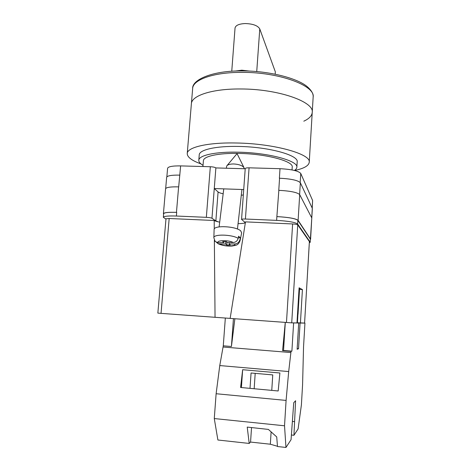 <?xml version="1.0" encoding="UTF-8"?>
<svg xmlns="http://www.w3.org/2000/svg" width="471" height="471" viewBox="0 0 471 471"><rect width="100%" height="100%" fill="white"/><g stroke="black" fill="none" stroke-linecap="round" stroke-linejoin="round"><path stroke-width="0.71" d="M309.323 242.836L310.206 242.306L310.336 239.103L297.866 220.346C295.564 218.538 288.564 217.284 276.871 216.601L278.844 190.331C290.483 190.973 297.436 192.409 299.697 194.641L311.79 217.955L312.35 208.417L300.351 182.777C298.108 180.358 291.178 178.839 279.562 178.215L278.767 190.325M244.72 223.013L244.82 222.206L241.564 219.415C241.758 219.08 243.042 218.95 245.415 219.027L276.624 220.375C288.329 221.07 295.329 222.288 297.637 224.043L310.153 242.141M165.969 219.097L163.337 217.314C163.89 216.189 168.241 215.765 176.395 216.036L206.339 217.331C209.165 217.496 211.043 217.808 211.962 218.261L215.859 220.923L218.232 221.835M211.962 218.261L214.27 188.541L243.713 189.56M245.214 168.765L215.871 167.929L214.27 188.541L218.085 191.927C218.88 192.598 220.569 193.222 223.16 193.805M279.385 178.209L280.01 168.695C291.602 169.307 298.514 170.896 300.751 173.463L312.609 200.505L312.232 208.035M166.846 176.878L167.594 168.324C168.188 166.599 172.533 165.792 180.629 165.898L210.325 166.734C213.127 166.875 214.976 167.276 215.871 167.929M241.564 219.415L245.232 168.565C245.438 168.041 246.716 167.8 249.071 167.823L280.01 168.695M163.614 214.152L163.413 213.722C163.967 212.556 168.318 212.103 176.46 212.362L176.702 212.374C168.553 212.115 164.202 212.568 163.649 213.734L163.337 217.314M310.206 242.306L310.336 239.103M310.371 239.574L311.79 217.955L310.595 239.286M277.125 216.613C288.823 217.296 295.817 218.544 298.114 220.357L310.542 239.115M178.686 186.875L180.629 165.898M165.674 188.547L166.646 177.337C167.234 175.724 171.579 174.982 179.681 175.124L179.845 175.124M176.46 212.362L178.615 186.869C170.502 186.699 166.157 187.346 165.58 188.818L163.413 213.722M241.287 195.188L243.324 194.994M244.29 168.724L243.731 167.258C241.782 165.339 238.467 164.244 233.787 163.973C230.148 163.943 227.805 164.597 226.751 165.927L226.298 168.229M240.016 240.887L240.251 237.696L238.591 236.212L238.161 238.379C232.138 234.381 213.304 233.934 213.852 237.743L214.117 229.601C213.487 225.014 236.295 226.162 240.793 230.984L241.652 232.915M225.874 241.599L225.585 244.043L218.379 243.872L216.548 242.418M239.821 239.851C239.085 242.365 237.461 243.725 234.952 243.943L229.083 244.007L230.219 244.955L226.728 244.985L225.585 244.043M214.57 240.628L215.176 241.511L218.014 242.665L223.849 242.6L222.683 241.635L226.21 241.594L227.363 242.559L233.263 242.494C235.783 242.277 237.419 240.905 238.161 238.379M227.046 242.294L226.728 244.985M229.253 242.541L229.083 244.007M240.251 237.696L238.291 237.725M223.966 241.617L223.849 242.6M251.538 427.568L250.56 442.063L270.33 444.218L277.466 446.284M250.56 442.063L249.212 443.435L217.89 440.008L214.276 418.554L284.525 425.79L286.091 400.421L288.694 371.566L291.025 351.331L282.582 350.642L285.261 322.423M291.025 351.331L291.89 351.154L293.616 322.929L298.708 323.012L297.13 349.258L298.532 348.752L300.074 323.029L304.943 323.106L303.542 346.827L302.576 384.819L301.399 404.93L298.102 428.928L293.939 435.286L291.343 435.01M293.939 435.286L295.588 400.739L293.733 402.729L291.06 439.678L285.968 447.45L284.525 425.79M249.212 443.435L247.222 427.097L268.382 429.417L276.724 436.935L277.484 446.526L285.968 447.45M271.761 390.382L272.756 374.916L251.067 372.997L250.013 388.357M242.653 369.717L279.898 372.991L278.184 390.977L240.587 387.48L242.653 369.717L241.405 387.556M293.616 322.929L292.903 322.882M296.983 322.882L298.708 323.012M297.413 322.835L300.074 323.029M304.943 323.106L304.337 323.065M214.276 418.554L216.124 393.732L219.769 365.561L223.278 345.826L225.338 318.002M234.87 318.749L231.426 346.491L233.439 318.643M223.278 345.826L231.426 346.491M223.119 347.027L290.913 352.555M216.124 393.732L286.091 400.421M219.769 365.561L288.694 371.566M297.166 348.64L298.532 348.752M282.93 350.671L283.542 350.477L285.302 322.423M291.89 351.154L283.542 350.477M292.609 421.439L294.334 421.616M255.2 373.362L254.163 388.746M271.119 431.889L270.33 444.218M240.422 88.978C212.009 88.725 191.456 95.69 191.385 103.82C191.456 95.69 212.009 88.725 240.422 88.978C278.167 88.842 314.581 101.842 312.226 112.481C314.581 101.842 278.167 88.842 240.422 88.978M200.917 163.879C191.827 160.605 187.27 157.167 187.24 153.552C187.14 147.311 207.735 142.313 236.413 143.001C274.516 143.549 311.461 154.176 309.235 162.301C308.711 165.821 303.824 168.553 294.587 170.49M203.036 165.315C200.122 163.625 198.709 161.942 198.797 160.264L199.233 154.9C199.174 149.819 215.959 145.863 238.891 146.44C269.194 146.905 298.873 155.33 297.177 161.918L296.842 167.293C296.754 168.435 295.947 169.489 294.416 170.449M198.797 160.264C198.727 155.359 215.512 151.574 238.467 152.186C268.806 152.71 298.526 160.929 296.842 167.293M202.942 166.522L203.401 160.746C203.342 156.284 218.644 152.869 239.403 153.434C266.78 153.917 293.71 161.323 292.214 167.117L292.032 169.937M242.088 70.921C268.653 70.774 296.977 78.104 306.968 86.44C311.455 90.249 313.515 93.817 313.15 97.144L312.226 112.481C311.908 115.842 309.1 118.745 303.807 121.182M275.188 74.141L275.341 71.857L259.774 28.931C257.814 25.599 252.968 23.803 245.238 23.55C239.05 23.844 235.653 25.328 235.041 28.001L231.75 71.262M249.548 71.086L241.782 70.185L234.958 71.08M297.501 314.263L298.025 314.287L299.574 288.682L299.061 288.511M298.025 314.287L297.507 314.228M297.931 314.292L297.413 322.865L296.983 322.835M161.035 313.362L157.85 313.109L165.992 218.809L169.171 218.503L161.035 313.362L215.047 317.301L214.364 240.228M297.419 322.782L304.584 323.065L309.376 241.647M291.72 322.859L230.154 318.402L245.491 221.876L292.621 223.955C295.47 224.119 297.177 224.42 297.743 224.844L291.72 322.859L296.977 322.947L299.103 287.81L302.423 289.588L300.421 323M230.16 318.384L215.047 317.301M169.171 218.503L214.187 220.493L214.264 229.041M297.743 224.844L309.382 241.564M245.35 222.765C244.261 223.301 241.829 223.595 238.061 223.654M219.692 222.129C216.895 221.605 215.064 221.058 214.187 220.493M299.532 289.406L302.423 289.588M300.192 182.524L300.751 173.463M245.415 219.027L249.071 167.823M276.624 220.375L276.871 216.601M206.339 217.331L210.325 166.734M176.395 216.036L176.702 212.374M312.173 207.917L312.609 200.505M299.627 194.529L300.351 182.777M311.731 217.849L312.302 208.188M298.114 220.357L299.697 194.641M297.637 224.043L297.866 220.346M218.085 191.927L215.859 220.923M234.952 243.943C236.095 246.463 224.52 246.551 219.786 244.102M218.014 242.665C216.56 240.11 228.517 239.951 233.263 242.494M313.15 97.144C315.535 85.74 279.291 72.022 241.652 72.369C213.322 72.246 192.78 79.799 192.657 88.507C191.944 79.905 211.897 70.621 242.023 70.921M259.774 28.931L256.736 71.545M286.468 322.511L292.621 223.955M244.002 167.629L237.054 153.617L227.051 165.568M223.766 188.871L219.109 226.892M218.379 243.872C222.483 245.609 227.04 246.333 232.056 246.045C236.495 245.085 237.967 245.568 240.033 240.799L241.67 232.821M241.935 189.495L237.449 229.059M213.852 237.743L215.176 241.511M192.657 88.507L187.24 153.552M312.226 112.481L309.235 162.301M309.4 241.605L304.584 323.065"/></g></svg>
